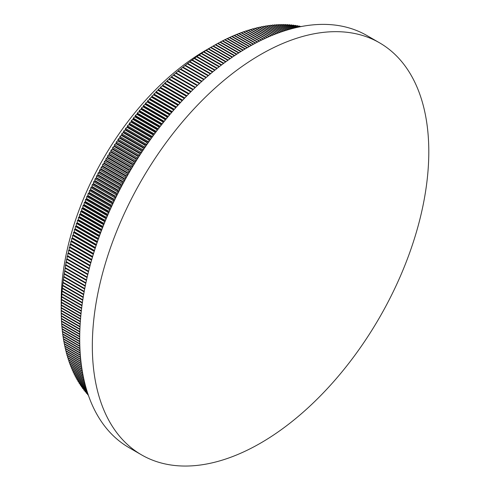 <?xml version="1.0" encoding="UTF-8"?>
<svg xmlns="http://www.w3.org/2000/svg" width="490" height="490" viewBox="0 0 490 490"><rect width="100%" height="100%" fill="white"/><g stroke="black" fill="none" stroke-linecap="round" stroke-linejoin="round"><path stroke-width="0.73" d="M61.201 310.531L61.201 300.817A204.612 118.133 -60 0 1 205.886 50.225A204.612 118.133 -60 0 1 205.886 50.219L213.328 45.925A216.507 124.999 -60 0 0 212.923 46.164L210.982 47.322A216.507 124.999 -60 0 0 210.578 47.567L208.636 48.755A216.507 124.999 -60 0 0 208.232 49.006L206.29 50.225A216.507 124.999 -60 0 0 205.886 50.488L203.95 51.744A216.507 124.999 -60 0 0 203.546 52.007L201.611 53.3A216.507 124.999 -60 0 0 201.206 53.569L199.277 54.892A216.507 124.999 -60 0 0 198.873 55.174L196.943 56.522A216.507 124.999 -60 0 0 196.539 56.809L194.616 58.194A216.507 124.999 -60 0 0 194.212 58.488L192.288 59.909A216.507 124.999 -60 0 0 191.884 60.209L189.967 61.654A216.507 124.999 -60 0 0 189.569 61.967L187.658 63.443A216.507 124.999 -60 0 0 187.254 63.755L185.349 65.268A216.507 124.999 -60 0 0 184.951 65.587L183.046 67.13A216.507 124.999 -60 0 0 182.648 67.455L180.755 69.023A216.507 124.999 -60 0 0 180.357 69.359L178.115 70.854L178.47 70.958A216.507 124.999 -60 0 0 178.072 71.295L175.861 72.783L176.192 72.924A216.507 124.999 -60 0 0 175.8 73.273L173.613 74.756L173.925 74.927A216.507 124.999 -60 0 0 173.534 75.282L171.378 76.752L171.665 76.967A216.507 124.999 -60 0 0 171.28 77.328L169.148 78.792L169.418 79.043A216.507 124.999 -60 0 0 169.032 79.404L166.931 80.862L167.182 81.144A216.507 124.999 -60 0 0 166.796 81.518L164.726 82.963L164.952 83.288A216.507 124.999 -60 0 0 164.573 83.661L162.527 85.095L162.741 85.456A216.507 124.999 -60 0 0 162.355 85.836L160.346 87.263L160.536 87.661A216.507 124.999 -60 0 0 160.157 88.047L158.172 89.462L158.35 89.897A216.507 124.999 -60 0 0 157.97 90.289L156.016 91.691L156.169 92.163A216.507 124.999 -60 0 0 155.796 92.561L153.866 93.951L154.007 94.46A216.507 124.999 -60 0 0 153.633 94.858L151.735 96.236L151.857 96.787A216.507 124.999 -60 0 0 151.484 97.192L149.621 98.557L149.72 99.139A216.507 124.999 -60 0 0 149.352 99.556L147.515 100.903L147.6 101.528A216.507 124.999 -60 0 0 147.239 101.945L145.432 103.28L145.499 103.941A216.507 124.999 -60 0 0 145.138 104.364L143.356 105.681L143.411 106.385A216.507 124.999 -60 0 0 143.049 106.808L141.304 108.112L141.34 108.854A216.507 124.999 -60 0 0 140.979 109.282L139.264 110.569L139.289 111.346A216.507 124.999 -60 0 0 138.933 111.781L137.243 113.049L137.249 113.87A216.507 124.999 -60 0 0 136.9 114.305L135.24 115.56L135.234 116.412A216.507 124.999 -60 0 0 134.885 116.859L133.256 118.096L133.231 118.984A216.507 124.999 -60 0 0 132.888 119.431L131.289 120.65L131.253 121.581A216.507 124.999 -60 0 0 130.91 122.035L129.342 123.229L129.293 124.197A216.507 124.999 -60 0 0 128.95 124.656L127.412 125.838L127.351 126.843A216.507 124.999 -60 0 0 127.014 127.302L125.507 128.46L125.428 129.507A216.507 124.999 -60 0 0 125.097 129.972L123.615 131.112L123.529 132.19A216.507 124.999 -60 0 0 123.198 132.661L121.753 133.776L121.649 134.903A216.507 124.999 -60 0 0 121.324 135.375L119.903 136.471L119.793 137.629A216.507 124.999 -60 0 0 119.474 138.1L118.084 139.178L117.955 140.379A216.507 124.999 -60 0 0 117.643 140.857L116.277 141.904L116.148 143.141A216.507 124.999 -60 0 0 115.836 143.625L114.501 144.654L114.36 145.928A216.507 124.999 -60 0 0 114.047 146.412L112.743 147.417L112.59 148.733A216.507 124.999 -60 0 0 112.29 149.217L111.016 150.203L110.85 151.551A216.507 124.999 -60 0 0 110.55 152.041L109.307 153.003L109.135 154.393A216.507 124.999 -60 0 0 108.835 154.883L107.622 155.814L107.439 157.241A216.507 124.999 -60 0 0 107.151 157.737L105.963 158.65L105.773 160.114A216.507 124.999 -60 0 0 105.485 160.61L104.327 161.492L104.131 162.992A216.507 124.999 -60 0 0 103.849 163.495L102.716 164.352L102.514 165.889A216.507 124.999 -60 0 0 102.239 166.398L101.136 167.225L100.922 168.799A216.507 124.999 -60 0 0 100.652 169.307L99.58 170.11L99.36 171.727A216.507 124.999 -60 0 0 99.09 172.235L98.049 173.007L97.822 174.661A216.507 124.999 -60 0 0 97.559 175.169L96.542 175.916L96.316 177.607A216.507 124.999 -60 0 0 96.058 178.115L95.066 178.838L94.833 180.559A216.507 124.999 -60 0 0 94.582 181.073L93.621 181.766L93.382 183.523A216.507 124.999 -60 0 0 93.131 184.044L92.2 184.706L91.955 186.5A216.507 124.999 -60 0 0 91.71 187.021L90.803 187.652L90.558 189.483A216.507 124.999 -60 0 0 90.319 190.004L89.443 190.604L89.192 192.478A216.507 124.999 -60 0 0 88.96 192.993L88.108 193.568L87.857 195.473A216.507 124.999 -60 0 0 87.624 195.994L86.803 196.539L86.546 198.475A216.507 124.999 -60 0 0 86.326 199.001L85.523 199.51L85.272 201.488A216.507 124.999 -60 0 0 85.052 202.009L84.28 202.493L84.023 204.502A216.507 124.999 -60 0 0 83.808 205.022L83.061 205.475L82.804 207.521A216.507 124.999 -60 0 0 82.596 208.042L81.879 208.464L81.622 210.541A216.507 124.999 -60 0 0 81.42 211.068L80.721 211.453L80.464 213.567A216.507 124.999 -60 0 0 80.268 214.093L79.594 214.449L79.343 216.592A216.507 124.999 -60 0 0 79.147 217.119L78.504 217.444L78.247 219.624A216.507 124.999 -60 0 0 78.063 220.151L77.445 220.439L77.187 222.65A216.507 124.999 -60 0 0 77.01 223.177L76.416 223.434L76.164 225.682A216.507 124.999 -60 0 0 75.987 226.202L75.417 226.429L75.166 228.708A216.507 124.999 -60 0 0 74.995 229.234L74.449 229.418L74.204 231.733A216.507 124.999 -60 0 0 74.039 232.26L73.518 232.413L73.273 234.759A216.507 124.999 -60 0 0 73.114 235.28L72.618 235.402L72.379 237.779A216.507 124.999 -60 0 0 72.226 238.305L71.748 238.385L71.516 240.798A216.507 124.999 -60 0 0 71.368 241.319L70.915 241.368L70.683 243.812A216.507 124.999 -60 0 0 70.542 244.332L70.113 244.345L69.886 246.819A216.507 124.999 -60 0 0 69.752 247.34L69.347 247.315L69.127 249.82A216.507 124.999 -60 0 0 68.998 250.341L68.612 250.286L68.398 252.816A216.507 124.999 -60 0 0 68.275 253.336L67.914 253.244L67.706 255.805A216.507 124.999 -60 0 0 67.589 256.319L67.246 256.19L67.044 258.787A216.507 124.999 -60 0 0 66.934 259.302L66.616 259.137L66.419 261.758A216.507 124.999 -60 0 0 66.315 262.273L66.015 262.07L65.832 264.716A216.507 124.999 -60 0 0 65.734 265.231L65.452 264.992L65.274 267.675A216.507 124.999 -60 0 0 65.182 268.183L64.754 270.615A216.507 124.999 -60 0 0 64.668 271.123L64.27 273.543A216.507 124.999 -60 0 0 64.19 274.051L63.823 276.464A216.507 124.999 -60 0 0 63.749 276.966L63.406 279.367A216.507 124.999 -60 0 0 63.339 279.87L63.026 282.258A216.507 124.999 -60 0 0 62.965 282.761L62.683 285.137A216.507 124.999 -60 0 0 62.628 285.639L62.377 288.004A216.507 124.999 -60 0 0 62.328 288.5L62.108 290.852A216.507 124.999 -60 0 0 62.059 291.342L61.869 293.682A216.507 124.999 -60 0 0 61.832 294.171L61.667 296.499A216.507 124.999 -60 0 0 61.636 296.983L61.501 299.292A216.507 124.999 -60 0 0 61.477 299.776L61.373 302.073A216.507 124.999 -60 0 0 61.354 302.557L61.281 304.835A216.507 124.999 -60 0 0 61.268 305.313L61.226 307.573A216.507 124.999 -60 0 0 61.219 308.051L61.201 310.299A216.507 124.999 -60 0 0 61.201 310.531A216.507 124.999 -60 0 0 61.201 310.764L80.317 321.801M88.316 395.081L87.857 394.818A216.507 124.999 -60 0 1 87.624 394.56L87.459 393.844M88.004 394.162L86.546 393.323A216.507 124.999 -60 0 1 86.326 393.06L86.148 392.294M87.673 393.176L85.272 391.786A216.507 124.999 -60 0 1 85.052 391.516L84.868 390.702M87.336 392.123L84.023 390.212A216.507 124.999 -60 0 1 83.808 389.936L83.625 389.072M86.987 391.014L82.804 388.601A216.507 124.999 -60 0 1 82.596 388.313L82.406 387.4M86.626 389.838L81.622 386.947A216.507 124.999 -60 0 1 81.42 386.653L81.224 385.691M86.258 388.601L80.464 385.256A216.507 124.999 -60 0 1 80.268 384.956L80.072 383.946M85.891 387.308L79.343 383.523A216.507 124.999 -60 0 1 79.147 383.223L78.951 382.163M85.517 385.955L78.247 381.759A216.507 124.999 -60 0 1 78.063 381.447L77.867 380.344M85.144 384.546L77.187 379.952A216.507 124.999 -60 0 1 77.01 379.634L76.808 378.488M84.776 383.082L76.164 378.109A216.507 124.999 -60 0 1 75.987 377.79L75.791 376.59M84.403 381.563L75.166 376.234A216.507 124.999 -60 0 1 74.995 375.904L74.799 374.66M84.041 379.995L74.204 374.317A216.507 124.999 -60 0 1 74.039 373.98L73.843 372.694M83.68 378.378L73.273 372.369A216.507 124.999 -60 0 1 73.114 372.026L72.924 370.697M83.331 376.706L72.379 370.379A216.507 124.999 -60 0 1 72.226 370.036L72.036 368.658M82.988 374.985L71.516 368.358A216.507 124.999 -60 0 1 71.368 368.008L71.179 366.594M82.657 373.221L70.683 366.306A216.507 124.999 -60 0 1 70.542 365.944L70.358 364.487M82.338 371.408L69.886 364.217A216.507 124.999 -60 0 1 69.752 363.849L69.574 362.355M82.032 369.546L69.127 362.092A216.507 124.999 -60 0 1 68.998 361.724L68.821 360.187M81.744 367.641L68.398 359.942A216.507 124.999 -60 0 1 68.275 359.562L68.104 357.982M81.469 365.699L67.706 357.749A216.507 124.999 -60 0 1 67.589 357.369L67.424 355.752M81.205 363.709L67.044 355.532A216.507 124.999 -60 0 1 66.934 355.146L66.775 353.486M80.966 361.681L66.419 353.284A216.507 124.999 -60 0 1 66.315 352.886L66.162 351.195M80.74 359.611L65.832 350.999A216.507 124.999 -60 0 1 65.734 350.601L65.587 348.868M80.538 357.498L65.274 348.69A216.507 124.999 -60 0 1 65.182 348.286L65.047 346.516M80.354 355.354L64.754 346.35A216.507 124.999 -60 0 1 64.668 345.94L64.539 344.133M80.195 353.168L64.27 343.974A216.507 124.999 -60 0 1 64.19 343.563L64.067 341.72M80.054 350.95L63.823 341.579A216.507 124.999 -60 0 1 63.749 341.156L63.633 339.282M79.937 348.696L63.406 339.154A216.507 124.999 -60 0 1 63.339 338.725L63.235 336.814M79.846 346.406L63.026 336.697A216.507 124.999 -60 0 1 62.965 336.269L62.867 334.321M79.772 344.078L62.683 334.217A216.507 124.999 -60 0 1 62.628 333.782L62.542 331.797M79.729 341.726L62.377 331.705A216.507 124.999 -60 0 1 62.328 331.271L62.248 329.255M79.711 339.337L62.108 329.17A216.507 124.999 -60 0 1 62.059 328.729L61.991 326.683M79.717 336.918L61.869 326.616A216.507 124.999 -60 0 1 61.832 326.168L61.771 324.092M79.748 334.468L61.667 324.031A216.507 124.999 -60 0 1 61.636 323.578L61.587 321.471M79.809 331.993L61.501 321.422A216.507 124.999 -60 0 1 61.477 320.968L61.44 318.831M79.895 329.482L61.373 318.794A216.507 124.999 -60 0 1 61.354 318.335L61.324 316.166M80.005 326.952L61.281 316.142A216.507 124.999 -60 0 1 61.268 315.676L61.25 313.478M80.152 324.392L61.226 313.465A216.507 124.999 -60 0 1 61.219 313L61.207 310.77M92.328 345.983A237.92 137.365 -60 0 1 260.564 54.592A237.92 137.365 -60 0 1 379.523 42.808A237.92 137.365 -60 0 1 428.799 151.722A237.92 137.365 -60 0 1 260.564 443.119A237.92 137.365 -60 0 1 141.604 454.904A237.92 137.365 -60 0 1 92.328 345.983M141.604 454.904L128.986 447.615A237.92 137.365 -60 0 1 92.512 256.968A237.92 137.365 -60 0 1 247.946 47.309A237.92 137.365 -60 0 1 366.906 35.525L379.523 42.808M230.374 58.512L210.982 47.322M229.994 58.782L210.578 47.567M228.199 60.05L208.636 48.755M227.826 60.319L208.232 49.006M226.025 61.617L206.29 50.225M225.645 61.893L205.886 50.488M223.844 63.228L203.95 51.744M223.464 63.51L203.546 52.007M221.658 64.87L201.611 53.3M221.278 65.158L201.206 53.569M219.471 66.548L199.277 54.892M219.091 66.842L198.873 55.174M217.278 68.263L196.943 56.522M216.899 68.569L196.539 56.809M215.086 70.015L194.616 58.194M214.706 70.327L194.212 58.488M212.893 71.803L192.288 59.909M212.513 72.116L191.884 60.209M210.706 73.629L189.967 61.654M210.326 73.947L189.569 61.967M208.513 75.484L187.658 63.443M208.134 75.809L187.254 63.755M206.321 77.377L185.349 65.268M205.941 77.708L184.951 65.587M204.134 79.3L183.046 67.13M203.754 79.637L182.648 67.455M201.954 81.26L180.755 69.023M201.574 81.603L180.357 69.359M199.773 83.257L178.47 70.958M199.393 83.606L178.072 71.295M197.593 85.278L176.192 72.924M197.219 85.634L175.8 73.273M195.008 87.735L194.983 87.667A216.507 124.999 -60 0 1 195.375 87.312L173.925 74.927M194.983 87.667L173.534 75.282M192.791 89.884L192.729 89.707A216.507 124.999 -60 0 1 193.115 89.352L171.665 76.967M192.729 89.707L171.28 77.328M190.586 92.065L190.481 91.789A216.507 124.999 -60 0 1 190.867 91.422L169.418 79.043M190.481 91.789L169.032 79.404M188.387 94.27L188.246 93.896A216.507 124.999 -60 0 1 188.632 93.529L167.182 81.144M188.246 93.896L166.796 81.518M188.632 93.529L188.95 93.7M186.2 96.512L186.022 96.046A216.507 124.999 -60 0 1 186.408 95.666L164.952 83.288M186.022 96.046L164.573 83.661M186.408 95.666L186.812 95.881M184.032 98.772L183.805 98.221A216.507 124.999 -60 0 1 184.191 97.841L162.741 85.456M183.805 98.221L162.355 85.836M184.191 97.841L184.681 98.086M181.87 101.069L181.606 100.432A216.507 124.999 -60 0 1 181.986 100.046L160.536 87.661M181.606 100.432L160.157 88.047M181.986 100.046L182.562 100.328M179.72 103.384L179.42 102.673A216.507 124.999 -60 0 1 179.799 102.281L158.35 89.897M179.42 102.673L157.97 90.289M179.799 102.281L180.455 102.588M177.588 105.736L177.245 104.94A216.507 124.999 -60 0 1 177.619 104.548L156.169 92.163M177.245 104.94L155.796 92.561M177.619 104.548L178.354 104.885M175.463 108.106L175.083 107.243A216.507 124.999 -60 0 1 175.457 106.845L154.007 94.46M175.083 107.243L153.633 94.858M175.457 106.845L176.265 107.206M173.356 110.507L172.933 109.576A216.507 124.999 -60 0 1 173.307 109.172L151.857 96.787M172.933 109.576L151.484 97.192M173.307 109.172L174.189 109.552M171.261 112.933L170.802 111.941A216.507 124.999 -60 0 1 171.169 111.524L149.72 99.139M170.802 111.941L149.352 99.556M171.169 111.524L172.131 111.922M169.185 115.377L168.689 114.329A216.507 124.999 -60 0 1 169.05 113.913L147.6 101.528M168.689 114.329L147.239 101.945M169.05 113.913L170.079 114.323M167.127 117.851L166.588 116.749A216.507 124.999 -60 0 1 166.949 116.326L145.499 103.941M166.588 116.749L145.138 104.364M166.949 116.326L168.039 116.749M165.075 120.35L164.499 119.193A216.507 124.999 -60 0 1 164.861 118.764L143.411 106.385M164.499 119.193L143.049 106.808M164.861 118.764L166.018 119.199M163.048 122.874L162.435 121.667A216.507 124.999 -60 0 1 162.79 121.232L141.34 108.854M162.435 121.667L140.979 109.282M162.79 121.232L164.003 121.673M161.032 125.416L160.383 124.166A216.507 124.999 -60 0 1 160.738 123.731L139.289 111.346M160.383 124.166L138.933 111.781M160.738 123.731L162.012 124.172M159.036 127.982L158.35 126.69A216.507 124.999 -60 0 1 158.699 126.249L137.249 113.87M158.35 126.69L136.9 114.305M158.699 126.249L160.028 126.696M157.057 130.567L156.335 129.244A216.507 124.999 -60 0 1 156.684 128.797L135.234 116.412M156.335 129.244L134.885 116.859M156.684 128.797L158.068 129.244M155.097 133.176L154.338 131.816A216.507 124.999 -60 0 1 154.681 131.369L133.231 118.984M154.338 131.816L132.888 119.431M154.681 131.369L156.114 131.816M153.156 135.804L152.359 134.419A216.507 124.999 -60 0 1 152.702 133.966L131.253 121.581M152.359 134.419L130.91 122.035M152.702 133.966L154.185 134.407M151.226 138.456L150.399 137.041A216.507 124.999 -60 0 1 150.742 136.581L129.293 124.197M150.399 137.041L128.95 124.656M150.742 136.581L152.268 137.022M149.321 141.126L148.464 139.687A216.507 124.999 -60 0 1 148.801 139.227L127.351 126.843M148.464 139.687L127.014 127.302M148.801 139.227L150.369 139.656M147.435 143.809L146.547 142.357A216.507 124.999 -60 0 1 146.878 141.892L125.428 129.507M146.547 142.357L125.097 129.972M146.878 141.892L148.488 142.308M145.573 146.516L144.648 145.046A216.507 124.999 -60 0 1 144.979 144.575L123.529 132.19M144.648 145.046L123.198 132.661M144.979 144.575L146.62 144.985M143.723 149.242L142.774 147.753A216.507 124.999 -60 0 1 143.098 147.282L121.649 134.903M142.774 147.753L121.324 135.375M143.098 147.282L144.777 147.68M141.898 151.98L140.924 150.485A216.507 124.999 -60 0 1 141.243 150.013L119.793 137.629M140.924 150.485L119.474 138.1M141.243 150.013L142.951 150.399M140.097 154.742L139.093 153.241A216.507 124.999 -60 0 1 139.405 152.758L117.955 140.379M139.093 153.241L117.643 140.857M139.405 152.758L141.145 153.131M138.315 157.511L137.286 156.01A216.507 124.999 -60 0 1 137.598 155.526L116.148 143.141M137.286 156.01L115.836 143.625M137.598 155.526L139.356 155.881M136.551 160.304L135.497 158.797A216.507 124.999 -60 0 1 135.81 158.313L114.36 145.928M135.497 158.797L114.047 146.412M135.81 158.313L137.592 158.65M134.811 163.109L133.739 161.602A216.507 124.999 -60 0 1 134.04 161.118L112.59 148.733M133.739 161.602L112.29 149.217M134.04 161.118L135.84 161.437M133.096 165.926L132 164.426A216.507 124.999 -60 0 1 132.3 163.936L110.85 151.551M132 164.426L110.55 152.041M132.3 163.936L134.119 164.242M131.4 168.756L130.285 167.268A216.507 124.999 -60 0 1 130.585 166.772L109.135 154.393M130.285 167.268L108.835 154.883M130.585 166.772L132.41 167.059M129.728 171.604L128.601 170.122A216.507 124.999 -60 0 1 128.888 169.626L107.439 157.241M128.601 170.122L107.151 157.737M128.888 169.626L130.726 169.895M128.08 174.458L126.935 172.995A216.507 124.999 -60 0 1 127.222 172.498L105.773 160.114M126.935 172.995L105.485 160.61M127.222 172.498L129.066 172.743M126.457 177.331L125.299 175.879A216.507 124.999 -60 0 1 125.581 175.377L104.131 162.992M125.299 175.879L103.849 163.495M125.581 175.377L127.425 175.61M124.852 180.21L123.688 178.776A216.507 124.999 -60 0 1 123.964 178.274L102.514 165.889M123.688 178.776L102.239 166.398M123.964 178.274L125.808 178.482M123.278 183.101L122.102 181.692A216.507 124.999 -60 0 1 122.371 181.184L100.922 168.799M122.102 181.692L100.652 169.307M122.371 181.184L124.215 181.374M121.728 186.004L120.54 184.614A216.507 124.999 -60 0 1 120.81 184.105L99.36 171.727M120.54 184.614L99.09 172.235M120.81 184.105L122.647 184.277M120.197 188.913L119.009 187.554A216.507 124.999 -60 0 1 119.272 187.045L97.822 174.661M119.009 187.554L97.559 175.169M119.272 187.045L121.097 187.192M118.696 191.835L117.508 190.5A216.507 124.999 -60 0 1 117.765 189.985L96.316 177.607M117.508 190.5L96.058 178.115M117.765 189.985L119.578 190.12M117.22 194.763L116.032 193.458A216.507 124.999 -60 0 1 116.283 192.944L94.833 180.559M116.032 193.458L94.582 181.073M116.283 192.944L118.078 193.054M115.769 197.697L114.58 196.423A216.507 124.999 -60 0 1 114.832 195.908L93.382 183.523M114.58 196.423L93.131 184.044M114.832 195.908L116.602 196M114.342 200.643L113.166 199.399A216.507 124.999 -60 0 1 113.404 198.885L91.955 186.5M113.166 199.399L91.71 187.021M113.404 198.885L115.156 198.958M112.945 203.589L111.769 202.388A216.507 124.999 -60 0 1 112.008 201.868L90.558 189.483M111.769 202.388L90.319 190.004M112.008 201.868L113.735 201.923M111.573 206.541L110.409 205.377A216.507 124.999 -60 0 1 110.642 204.857L89.192 192.478M110.409 205.377L88.96 192.993M110.642 204.857L112.333 204.894M110.226 209.506L109.08 208.379A216.507 124.999 -60 0 1 109.307 207.858L87.857 195.473M109.08 208.379L87.624 195.994M109.307 207.858L110.961 207.876M108.909 212.47L107.776 211.386A216.507 124.999 -60 0 1 107.996 210.859L86.546 198.475M107.776 211.386L86.326 199.001M107.996 210.859L109.619 210.865M107.616 215.435L106.502 214.393A216.507 124.999 -60 0 1 106.722 213.873L85.272 201.488M106.502 214.393L85.052 202.009M106.722 213.873L108.296 213.854M106.348 218.405L105.258 217.407A216.507 124.999 -60 0 1 105.472 216.886L84.023 204.502M105.258 217.407L83.808 205.022M105.472 216.886L107.01 216.856M105.117 221.382L104.045 220.427A216.507 124.999 -60 0 1 104.254 219.906L82.804 207.521M104.045 220.427L82.596 208.042M104.254 219.906L105.742 219.863M103.904 224.359L102.869 223.452A216.507 124.999 -60 0 1 103.072 222.925L81.622 210.541M102.869 223.452L81.42 211.068M103.072 222.925L104.505 222.87M102.722 227.336L101.718 226.478A216.507 124.999 -60 0 1 101.914 225.951L80.464 213.567M101.718 226.478L80.268 214.093M101.914 225.951L103.292 225.884M101.571 230.312L100.597 229.504A216.507 124.999 -60 0 1 100.793 228.977L79.343 216.592M100.597 229.504L79.147 217.119M100.793 228.977L102.11 228.904M100.444 233.289L99.513 232.53A216.507 124.999 -60 0 1 99.697 232.009L78.247 219.624M99.513 232.53L78.063 220.151M99.697 232.009L100.958 231.923M99.347 236.266L98.459 235.561A216.507 124.999 -60 0 1 98.637 235.035L77.187 222.65M98.459 235.561L77.01 223.177M98.637 235.035L99.831 234.949M98.282 239.243L97.437 238.587A216.507 124.999 -60 0 1 97.614 238.067L76.164 225.682M97.437 238.587L75.987 226.202M97.614 238.067L98.735 237.969M97.247 242.219L96.444 241.619A216.507 124.999 -60 0 1 96.616 241.092L75.166 228.708M96.444 241.619L74.995 229.234M96.616 241.092L97.669 240.994M96.236 245.19L95.489 244.645A216.507 124.999 -60 0 1 95.654 244.118L74.204 231.733M95.489 244.645L74.039 232.26M95.654 244.118L96.628 244.02M95.256 248.161L94.564 247.664A216.507 124.999 -60 0 1 94.723 247.144L73.273 234.759M94.564 247.664L73.114 235.28M94.723 247.144L95.624 247.04M94.307 251.125L93.676 250.69A216.507 124.999 -60 0 1 93.829 250.163L72.379 237.779M93.676 250.69L72.226 238.305M93.829 250.163L94.644 250.065M93.382 254.09L92.818 253.704A216.507 124.999 -60 0 1 92.965 253.183L71.516 240.798M92.818 253.704L71.368 241.319M92.965 253.183L93.694 253.085M92.488 257.048L91.991 256.717A216.507 124.999 -60 0 1 92.132 256.197L70.683 243.812M91.991 256.717L70.542 244.332M92.132 256.197L92.769 256.105M91.63 260L91.201 259.725A216.507 124.999 -60 0 1 91.336 259.204L69.886 246.819M91.201 259.725L69.752 247.34M91.336 259.204L91.881 259.124M90.797 262.946L90.448 262.726A216.507 124.999 -60 0 1 90.577 262.205L69.127 249.82M90.448 262.726L68.998 250.341M90.577 262.205L91.024 262.138M89.995 265.88L89.725 265.721A216.507 124.999 -60 0 1 89.848 265.2L68.398 252.816M89.725 265.721L68.275 253.336M89.848 265.2L90.191 265.145M89.223 268.814L89.039 268.704A216.507 124.999 -60 0 1 89.156 268.189L67.706 255.805M89.039 268.704L67.589 256.319M88.476 271.742L88.384 271.687A216.507 124.999 -60 0 1 88.494 271.166L67.044 258.787M88.384 271.687L66.934 259.302M87.777 274.602A216.507 124.999 -60 0 1 87.869 274.143L66.419 261.758M87.765 274.657L66.315 262.273M87.202 277.058L65.832 264.716M87.085 277.561L65.734 265.231M86.54 279.949L65.274 267.675M86.43 280.452L65.182 268.183M85.915 282.828L64.754 270.615M85.811 283.33L64.668 271.123M85.321 285.701L64.27 273.543M85.223 286.191L64.19 274.051M84.758 288.549L63.823 276.464M84.66 289.045L63.749 276.966M84.225 291.385L63.406 279.367M84.133 291.881L63.339 279.87M83.723 294.208L63.026 282.258M83.637 294.698L62.965 282.761M83.251 297.014L62.683 285.137M83.171 297.497L62.628 285.639M82.81 299.8L62.377 288.004M82.737 300.278L62.328 288.5M82.394 302.563L62.108 290.852M82.326 303.047L62.059 291.342M82.014 305.313L61.869 293.682M81.953 305.791L61.832 294.171M81.665 308.045L61.667 296.499M81.603 308.51L61.636 296.983M81.34 310.752L61.501 299.292M81.291 311.217L61.477 299.776M81.052 313.435L61.373 302.073M81.003 313.9L61.354 302.557M80.789 316.099L61.281 304.835M80.746 316.558L61.268 305.313M80.556 318.739L61.226 307.573M80.519 319.192L61.219 308.051M80.354 321.354L61.201 310.299M80.176 323.945L61.219 313M80.029 326.512L61.268 315.676M79.913 329.047L61.354 318.335M79.821 331.559L61.477 320.968M79.754 334.039L61.636 323.578M79.717 336.495L61.832 326.168M79.711 338.921L62.059 328.729M79.723 341.31L62.328 331.271M79.766 343.674L62.628 333.782M79.827 346.001L62.965 336.269M79.919 348.298L63.339 338.725M80.029 350.558L63.749 341.156M80.17 352.788L64.19 343.563M80.329 354.981L64.668 345.94M80.507 357.13L65.182 348.286M80.703 359.244L65.734 350.601M80.924 361.32L66.315 352.886M81.162 363.36L66.934 355.146M81.42 365.356L67.589 357.369M81.695 367.31L68.275 359.562M81.983 369.221L68.998 361.724M82.283 371.083L69.752 363.849M82.602 372.908L70.542 365.944M82.933 374.685L71.368 368.008M83.269 376.412L72.226 370.036M83.619 378.09L73.114 372.026M83.98 379.719L74.039 373.98M84.341 381.3L74.995 375.904M84.709 382.825L75.987 377.79M85.082 384.295L77.01 379.634M85.456 385.716L78.063 381.447M85.824 387.076L79.147 383.223M86.197 388.38L80.268 384.956M86.565 389.624L81.42 386.653M86.92 390.812L82.596 388.313M87.275 391.939L83.808 389.936M87.618 392.998L85.052 391.516M87.949 393.997L86.326 393.06M88.267 394.928L87.624 394.56M300.609 26.668L299.641 26.111A216.507 124.999 -60 0 0 299.304 26.044L298.575 26.264M300.444 26.699L299.304 26.044M299.623 26.864L297.687 25.743A216.507 124.999 -60 0 0 297.344 25.688L296.572 25.927M299.445 26.901L297.344 25.688M298.569 27.085L295.709 25.431A216.507 124.999 -60 0 0 295.36 25.382L294.545 25.639M298.386 27.122L295.36 25.382M297.461 27.324L293.712 25.162A216.507 124.999 -60 0 0 293.363 25.119L292.499 25.4M297.265 27.367L293.363 25.119M296.291 27.587L291.697 24.935A216.507 124.999 -60 0 0 291.342 24.898L290.435 25.204M296.082 27.636L291.342 24.898M295.066 27.875L289.664 24.757A216.507 124.999 -60 0 0 289.308 24.733L288.359 25.057M294.851 27.93L289.308 24.733M293.786 28.193L287.612 24.629A216.507 124.999 -60 0 0 287.256 24.61L286.258 24.953M293.559 28.248L287.256 24.61M292.457 28.53L285.541 24.543A216.507 124.999 -60 0 0 285.186 24.531L284.145 24.898M292.218 28.592L285.186 24.531M291.072 28.898L283.459 24.5A216.507 124.999 -60 0 0 283.098 24.5L282.019 24.892M290.827 28.965L283.098 24.5M289.645 29.296L281.358 24.512A216.507 124.999 -60 0 0 280.99 24.518L279.876 24.929M289.394 29.363L280.99 24.518M288.169 29.719L279.239 24.561A216.507 124.999 -60 0 0 278.871 24.58L277.72 25.015M287.906 29.792L278.871 24.58M286.65 30.172L277.107 24.665A216.507 124.999 -60 0 0 276.74 24.684L275.545 25.149M286.381 30.251L276.74 24.684M285.088 30.656L274.964 24.812A216.507 124.999 -60 0 0 274.59 24.843L273.359 25.327M284.812 30.741L274.59 24.843M283.483 31.17L272.801 25.002A216.507 124.999 -60 0 0 272.422 25.045L271.16 25.553M283.202 31.268L272.422 25.045M281.842 31.721L270.627 25.247A216.507 124.999 -60 0 0 270.247 25.29L268.943 25.823M281.554 31.819L270.247 25.29M280.164 32.303L268.44 25.529A216.507 124.999 -60 0 0 268.055 25.584L266.719 26.142M279.87 32.407L268.055 25.584M278.455 32.916L266.235 25.86A216.507 124.999 -60 0 0 265.856 25.927L264.484 26.503M278.149 33.026L265.856 25.927M276.703 33.559L264.024 26.24A216.507 124.999 -60 0 0 263.638 26.313L262.236 26.913M276.397 33.675L263.638 26.313M274.927 34.245L261.801 26.662A216.507 124.999 -60 0 0 261.415 26.742L259.976 27.373M274.614 34.367L261.415 26.742M273.12 34.962L259.565 27.134A216.507 124.999 -60 0 0 259.173 27.22L257.703 27.875M272.801 35.09L259.173 27.22M271.282 35.715L257.317 27.648A216.507 124.999 -60 0 0 256.925 27.746L255.425 28.426M270.958 35.844L256.925 27.746M269.414 36.499L255.063 28.212A216.507 124.999 -60 0 0 254.665 28.316L253.14 29.02M269.09 36.64L254.665 28.316M267.522 37.326L252.797 28.818A216.507 124.999 -60 0 0 252.399 28.928L250.843 29.657M267.191 37.467L252.399 28.928M265.611 38.183L250.519 29.474A216.507 124.999 -60 0 0 250.121 29.59L248.534 30.343M265.274 38.336L250.121 29.59M263.669 39.078L248.234 30.172A216.507 124.999 -60 0 0 247.836 30.294L246.219 31.072M263.332 39.237L247.836 30.294M261.709 40.015L245.943 30.913A216.507 124.999 -60 0 0 245.545 31.048L243.904 31.85M261.366 40.18L245.545 31.048M259.725 40.982L243.646 31.697A216.507 124.999 -60 0 0 243.242 31.838L241.576 32.671M259.375 41.154L243.242 31.838M257.722 41.993L241.337 32.53A216.507 124.999 -60 0 0 240.939 32.683L239.243 33.534M257.373 42.171L240.939 32.683M255.7 43.034L239.028 33.412A216.507 124.999 -60 0 0 238.624 33.565L236.903 34.441M255.345 43.218L238.624 33.565M253.661 44.118L236.707 34.331A216.507 124.999 -60 0 0 236.303 34.496L234.557 35.396M253.306 44.308L236.303 34.496M251.609 45.239L234.385 35.298A216.507 124.999 -60 0 0 233.981 35.47L232.211 36.395M251.248 45.435L233.981 35.47M249.539 46.397L232.058 36.303A216.507 124.999 -60 0 0 231.654 36.487L229.859 37.436M249.177 46.599L231.654 36.487M247.45 47.591L229.724 37.356A216.507 124.999 -60 0 0 229.32 37.546L227.501 38.52M247.089 47.806L229.32 37.546M245.355 48.829L227.391 38.453A216.507 124.999 -60 0 0 226.98 38.649L225.143 39.647M244.988 49.043L226.98 38.649M243.242 50.096L225.051 39.592A216.507 124.999 -60 0 0 224.641 39.794L222.785 40.817M242.875 50.323L224.641 39.794M241.123 51.407L222.705 40.774A216.507 124.999 -60 0 0 222.301 40.982L220.42 42.03M240.749 51.64L222.301 40.982M238.985 52.755L220.365 41.999A216.507 124.999 -60 0 0 219.955 42.22L218.056 43.285M238.618 52.994L219.955 42.22M236.848 54.139L218.019 43.267A216.507 124.999 -60 0 0 217.615 43.494L215.692 44.584M236.474 54.384L217.615 43.494M234.698 55.56L215.674 44.578A216.507 124.999 -60 0 0 215.269 44.811L205.886 50.225M234.324 55.811L215.269 44.811M232.162 57.275L212.923 46.164M232.536 57.018L213.328 45.925M301.246 26.442L300.566 26.644M88.476 271.754L66.616 259.137M89.204 268.869L67.246 256.19M89.97 265.978L67.914 253.244M90.76 263.069L68.612 250.286M91.581 260.153L69.347 247.315M92.432 257.232L70.113 244.345M93.314 254.304L70.915 241.368M94.227 251.364L71.748 238.385M95.17 248.424L72.618 235.402M96.138 245.472L73.518 232.413M97.142 242.519L74.449 229.418M98.172 239.567L75.417 226.429M99.231 236.603L76.416 223.434M100.315 233.644L77.445 220.439M101.43 230.68L78.504 217.444M102.575 227.715L79.594 214.449M103.745 224.751L80.721 211.453M104.952 221.786L81.879 208.464M106.177 218.822L83.061 205.475M107.433 215.857L84.28 202.493M108.719 212.899L85.523 199.51M110.029 209.947L86.803 196.539M111.365 206.994L88.108 193.568M112.731 204.048L89.443 190.604M114.121 201.108L90.803 187.652M115.536 198.181L92.2 184.706M116.975 195.253L93.621 181.766M118.445 192.331L95.066 178.838M119.934 189.422L96.542 175.916M121.453 186.518L98.049 173.007M122.996 183.628L99.58 170.11M124.558 180.749L101.136 167.225M126.144 177.882L102.716 164.352M127.761 175.022L104.327 161.492M129.397 172.174L105.963 158.65M131.051 169.344L107.622 155.814M132.729 166.526L109.307 153.003M134.431 163.721L111.016 150.203M136.159 160.934L112.743 147.417M137.898 158.166L114.501 144.654M139.662 155.41L116.277 141.904M141.451 152.666L118.084 139.178M143.252 149.946L119.903 136.471M145.077 147.245L121.753 133.776M146.914 144.562L123.615 131.112M148.776 141.898L125.507 128.46M150.657 139.252L127.412 125.838M152.549 136.63L129.342 123.229M154.46 134.027L131.289 120.65M156.39 131.449L133.256 118.096M158.337 128.895L135.24 115.56M160.291 126.359L137.243 113.049M162.27 123.847L139.264 110.569M164.254 121.367L141.304 108.112M166.257 118.905L143.356 105.681M168.272 116.467L145.432 103.28M170.3 114.06L147.515 100.903M172.345 111.677L149.621 98.557M174.397 109.319L151.735 96.236M176.455 106.992L153.866 93.951M178.532 104.689L156.016 91.691M180.614 102.416L158.172 89.462M182.709 100.174L160.346 87.263M184.81 97.957L162.527 85.095M186.917 95.777L164.726 82.963M189.03 93.621L166.931 80.862M191.155 91.495L169.148 78.792M193.287 89.407L171.378 76.752"/></g></svg>
